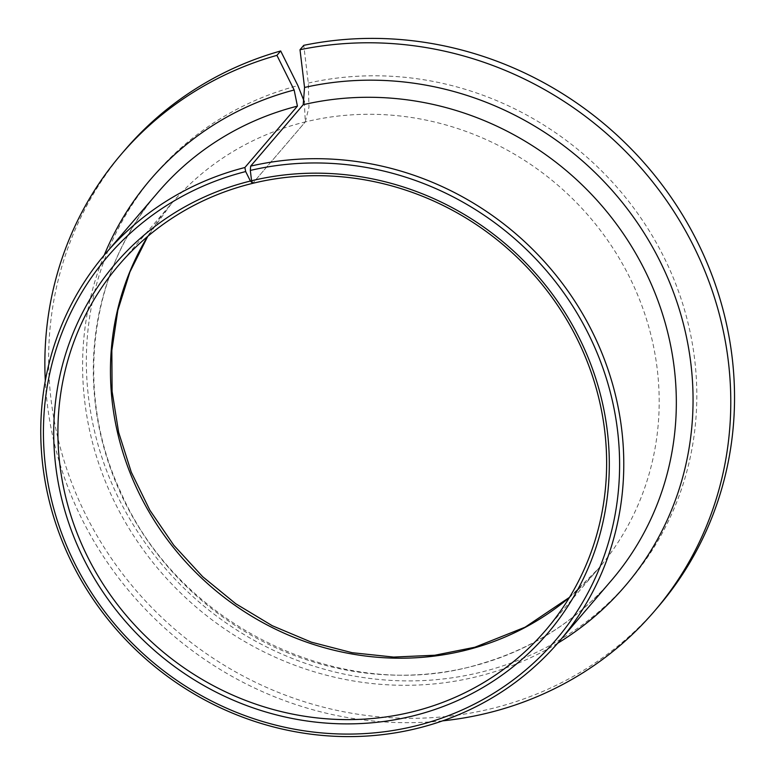 <?xml version="1.0" encoding="UTF-8"?>
<svg xmlns="http://www.w3.org/2000/svg" width="775" height="775" viewBox="0 0 775 775"><rect width="100%" height="100%" fill="white"/><g stroke="black" fill="none" stroke-linecap="round" stroke-linejoin="round"><path stroke-width="0.58" stroke-dasharray="3.88 2.91" d="M658.314 606.641A351.085 331.564 40.6 0 1 502.403 705.763A351.085 331.564 40.6 0 1 110.476 557.06A351.085 331.564 40.6 0 1 124.852 150.059M304.343 101.806L305.282 121.927L308.973 107.183L308.305 83.07L303.752 45.337M147.647 236.443A280.87 265.244 40.6 0 1 171.44 203.612A280.87 265.244 40.6 0 1 296.166 124.32A280.87 265.244 40.6 0 1 305.282 121.927L252.727 183.326L305.282 121.927A280.87 265.244 40.6 0 1 612.415 247.341A280.87 265.244 40.6 0 1 598.213 568.879A280.87 265.244 40.6 0 1 569.441 597.447M442.632 720.857A351.085 331.564 40.6 0 1 45.299 380.787M611.543 580.291A298.423 281.829 40.6 0 1 479.018 664.543A298.423 281.829 40.6 0 1 145.884 538.15A298.423 281.829 40.6 0 1 158.1 192.2C89.028 271.056 73.809 392.45 120.881 492.435C179.083 626.859 344.197 705.686 479.647 664.127C532.338 648.937 576.309 620.998 611.543 580.291M557.651 643.25A312.47 295.091 40.6 0 1 486.458 674.134A312.47 295.091 40.6 0 1 166.693 578.586A312.47 295.091 40.6 0 1 104.218 255.169M308.305 83.07A312.47 295.091 40.6 0 1 682.949 304.623A312.47 295.091 40.6 0 1 490.207 669.745A312.47 295.091 40.6 0 1 102.717 459.788A312.47 295.091 40.6 0 1 292.95 86.955A312.47 295.091 40.6 0 1 297.9 85.608M569.509 597.331L598.213 568.879L545.658 630.278M118.885 265.011L171.44 203.612L147.754 236.356"/><path stroke-width="1.16" d="M300.002 49.726A351.085 331.564 40.6 0 1 675.645 214.268A351.085 331.564 40.6 0 1 654.555 611.029L658.314 606.641A351.085 331.564 40.6 0 0 679.394 209.88A351.085 331.564 40.6 0 0 303.752 45.337L300.002 49.726L304.546 87.459L303.209 104.712L250.654 166.121L250.315 170.432L251.565 180.759L252.727 183.326A280.87 265.244 40.6 0 1 559.86 308.741A280.87 265.244 40.6 0 1 545.658 630.278A280.87 265.244 40.6 0 1 420.922 709.58A280.87 265.244 40.6 0 1 107.386 590.618A280.87 265.244 40.6 0 1 118.885 265.011A280.87 265.244 40.6 0 1 243.612 185.719A280.87 265.244 40.6 0 1 252.727 183.326L250.403 181.04L245.685 171.566L244.871 167.526L297.426 106.127L294.151 89.997L276.917 55.354L280.676 50.966L297.9 85.608L304.343 101.806M251.565 180.759A284.386 268.567 40.6 0 1 596.043 379.343A284.386 268.567 40.6 0 1 421.28 713.727A284.386 268.567 40.6 0 1 68.617 522.641A284.386 268.567 40.6 0 1 241.752 183.326A284.386 268.567 40.6 0 1 250.403 181.04M250.654 166.121A298.423 281.829 40.6 0 1 574.924 301.349A298.423 281.829 40.6 0 1 558.988 641.7A298.423 281.829 40.6 0 1 426.463 725.942A298.423 281.829 40.6 0 1 93.329 599.55A298.423 281.829 40.6 0 1 105.545 253.599A298.423 281.829 40.6 0 1 238.07 169.347A298.423 281.829 40.6 0 1 244.871 167.526M250.315 170.432A294.917 278.506 40.6 0 1 606.108 377.638A294.917 278.506 40.6 0 1 424.603 723.55A294.917 278.506 40.6 0 1 58.881 525.382A294.917 278.506 40.6 0 1 238.429 173.503A294.917 278.506 40.6 0 1 245.685 171.566M654.555 611.029A351.085 331.564 40.6 0 1 498.645 710.142A351.085 331.564 40.6 0 1 442.632 720.857M45.299 380.787A351.085 331.564 40.6 0 1 121.094 154.448L124.852 150.059A351.085 331.564 40.6 0 1 280.676 50.966M121.094 154.448A351.085 331.564 40.6 0 1 276.917 55.354M303.209 104.712A298.423 281.829 40.6 0 1 627.479 239.95A298.423 281.829 40.6 0 1 611.543 580.291L558.988 641.7M105.545 253.599L158.1 192.2A298.423 281.829 40.6 0 1 290.625 107.948A298.423 281.829 40.6 0 1 297.426 106.127M104.218 255.169A312.47 295.091 40.6 0 1 289.191 91.343A312.47 295.091 40.6 0 1 294.151 89.997M569.441 597.447A280.87 265.244 40.6 0 1 473.477 648.171A280.87 265.244 40.6 0 1 172.602 546.472A280.87 265.244 40.6 0 1 147.647 236.443M304.546 87.459A312.47 295.091 40.6 0 1 664.873 271.453A312.47 295.091 40.6 0 1 557.651 643.25M147.754 236.356L129.89 272.044L117.819 310.368L111.832 350.474L112.104 391.452L118.643 432.353L131.314 472.237L149.837 510.173L173.803 545.261L202.662 576.687L235.726 603.715L272.248 625.706L311.347 642.155L352.112 652.695L393.603 657.074L434.833 655.233L474.881 647.232L525.101 627.198L569.509 597.331"/></g></svg>
